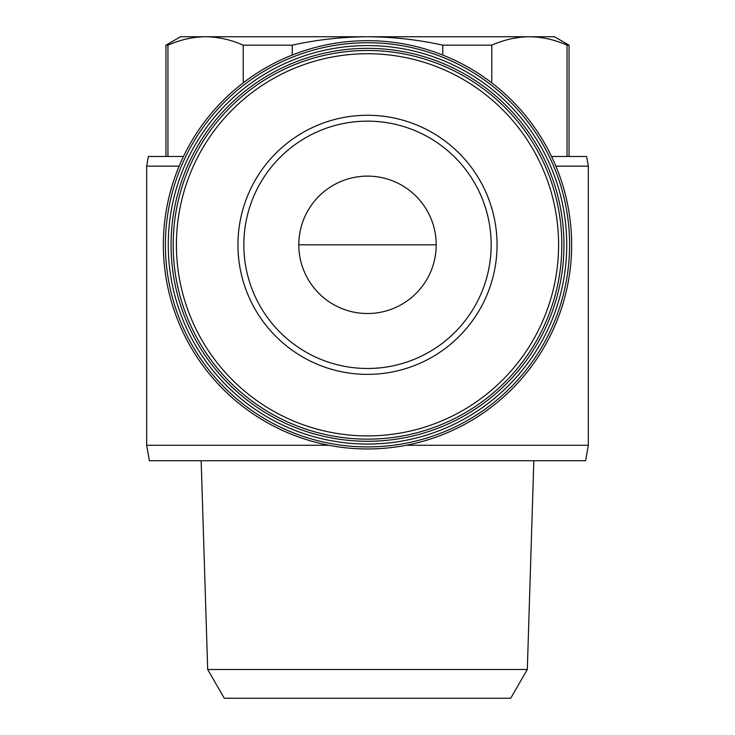 <?xml version="1.0" encoding="UTF-8"?>
<svg xmlns="http://www.w3.org/2000/svg" width="735" height="735" viewBox="0 0 735 735"><rect width="100%" height="100%" fill="white"/><g stroke="black" fill="none" stroke-linecap="round" stroke-linejoin="round"><path stroke-width="1.1" d="M167.947 156.491L167.947 45.166L165.954 45.166L180.534 36.75L205.579 36.75C192.965 36.879 180.415 39.69 167.947 45.166C180.406 39.672 192.947 36.869 205.579 36.75L367.5 36.75C341.94 36.906 316.849 39.708 292.227 45.166L243.221 45.166C230.762 39.672 218.212 36.869 205.579 36.75M569.046 45.166L567.053 45.166C554.594 39.672 542.053 36.869 529.42 36.75C516.797 36.879 504.256 39.69 491.779 45.166L442.773 45.166C418.151 39.708 393.06 36.897 367.5 36.75L554.466 36.75L569.046 45.166L569.046 156.491M243.221 82.871L243.221 45.166M442.773 55.061L442.773 45.166M292.227 55.061L292.227 45.166M567.053 156.491L567.053 45.166M491.779 82.871L491.779 45.166M298.796 244.819A68.704 68.704 0 0 1 401.852 185.321A68.704 68.704 0 0 1 401.852 304.318A68.704 68.704 0 0 1 298.796 244.819L436.204 244.819M163.354 244.819A204.146 204.146 0 0 1 469.573 68.024A204.146 204.146 0 0 1 469.573 421.614A204.146 204.146 0 0 1 163.354 244.819M237.947 244.819A129.553 129.553 0 0 1 432.272 132.622A129.553 129.553 0 0 1 432.272 357.017A129.553 129.553 0 0 1 237.947 244.819M173.175 244.819A194.325 194.325 0 0 1 464.667 76.523A194.325 194.325 0 0 1 464.667 413.107A194.325 194.325 0 0 1 173.175 244.819M171.044 244.819A196.456 196.456 0 0 1 465.733 74.676A196.456 196.456 0 0 1 465.733 414.953A196.456 196.456 0 0 1 171.044 244.819M168.269 244.819A199.231 199.231 0 0 1 467.12 72.278A199.231 199.231 0 0 1 467.12 417.361A199.231 199.231 0 0 1 168.269 244.819M165.421 244.819A202.079 202.079 0 0 1 468.544 69.807A202.079 202.079 0 0 1 468.544 419.832A202.079 202.079 0 0 1 165.421 244.819M183.456 156.491L148.378 156.491L146.669 166.156L146.669 445.272L328.876 445.272M555.88 166.156L588.331 166.156L586.622 156.491L551.544 156.491M179.119 166.156L146.669 166.156M588.331 166.156L588.331 445.272L406.124 445.272M588.331 445.272L585.602 460.735L149.398 460.735L146.669 445.272M207.683 669.493L224.285 698.25L510.715 698.25L527.317 669.493L207.683 669.493L201.16 460.735M243.836 244.819A123.664 123.664 0 0 1 429.332 137.721A123.664 123.664 0 0 1 429.332 351.918A123.664 123.664 0 0 1 243.836 244.819A123.664 123.664 0 0 1 429.332 137.721A123.664 123.664 0 0 1 429.332 351.918A123.664 123.664 0 0 1 243.836 244.819M176.418 244.819A191.082 191.082 0 0 1 463.041 79.334A191.082 191.082 0 0 1 463.041 410.305A191.082 191.082 0 0 1 176.418 244.819M527.317 669.493L533.84 460.735M165.954 156.491L165.954 45.166"/></g></svg>
